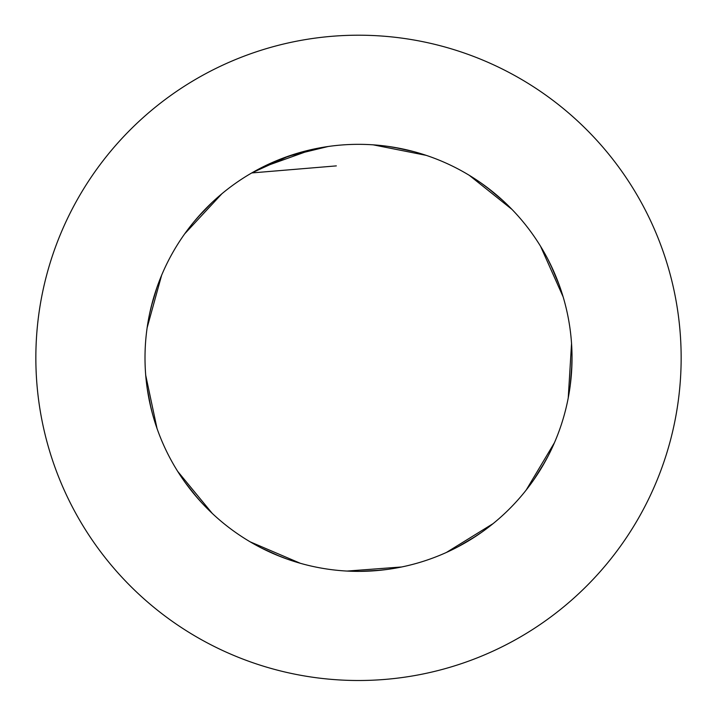 <?xml version="1.0" encoding="UTF-8"?>
<svg xmlns="http://www.w3.org/2000/svg" width="717" height="717" viewBox="0 0 717 717"><rect width="100%" height="100%" fill="white"/><g stroke="black" fill="none" stroke-linecap="round" stroke-linejoin="round"><path stroke-width="1.08" d="M336.336 165.887L251.739 172.94L288.682 156.091L328.135 146.501M373.154 144.834L426.283 155.374M469.268 175.306L511.965 209.391M540.555 246.272L563.114 296.802M571.548 343.497L568.24 397.89M554.429 442.739L526.206 490.016M493.081 523.634L446.485 552.413M401.708 566.968L346.965 571.073M300.495 563.356L250.054 541.792M212.357 513.533L177.511 471.159M157.077 428.721L145.668 375.054M147.075 327.965L161.675 275.077M184.61 233.93L221.929 193.715M261.248 167.76L312.89 149.261M394.26 147.361L414.112 151.699M486.924 187.28L502.823 200.491M550.593 264.654L559.09 284.658M571.906 364.684L570.257 385.289M545.099 461.631L533.815 479.754M476.043 536.101L457.957 546.802M380.844 570.194L359.746 571.377M280.49 556.607L261.248 547.949M197.704 498.333L184.61 481.779M151.072 408.484L147.075 387.745M151.072 307.235L157.077 286.997M197.713 217.376L212.357 202.176M280.499 159.102L300.495 152.354M387.646 146.34L401.681 148.742M481.591 183.391L493.153 192.138M547.851 259.187L554.358 272.792M572.014 358.115L571.521 372.571M548.075 456.093L540.788 469.052M481.358 532.489L469.088 540.519M387.18 569.441L372.508 570.92M286.459 558.848L272.756 553.416M202.024 503.128L192.389 492.023M152.64 414.525L149.199 400.14M149.593 313.714L153.097 299.518M193.805 221.974L203.628 210.861M274.369 161.612L288.1 156.27M380.817 145.506L388.453 146.438M251.739 172.94A213.532 213.532 0 0 0 424.491 560.936A213.532 213.532 0 0 0 553.569 271.008A213.532 213.532 0 0 0 251.739 172.94M358.5 680.505A322.65 322.65 0 0 0 637.924 196.53A322.65 322.65 0 0 0 79.076 196.53A322.65 322.65 0 0 0 358.5 680.505"/></g></svg>
